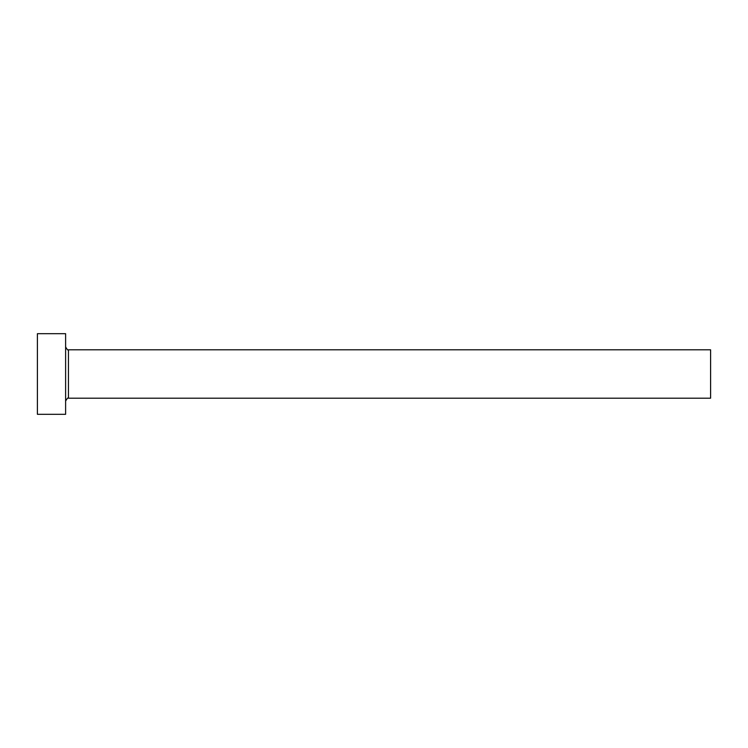 <?xml version="1.0" encoding="UTF-8"?>
<svg xmlns="http://www.w3.org/2000/svg" width="748" height="748" viewBox="0 0 748 748"><rect width="100%" height="100%" fill="white"/><g stroke="black" fill="none" stroke-linecap="round" stroke-linejoin="round"><path stroke-width="1.12" d="M68.442 398.188L68.442 349.812L710.6 349.812L710.6 398.188L68.442 398.188C68.208 397.31 67.264 398.245 65.618 401.012M65.618 374L65.618 414.308L37.4 414.308L37.4 333.692L65.618 333.692L65.618 374M68.442 349.812C68.208 350.69 67.264 349.755 65.618 346.988"/></g></svg>
